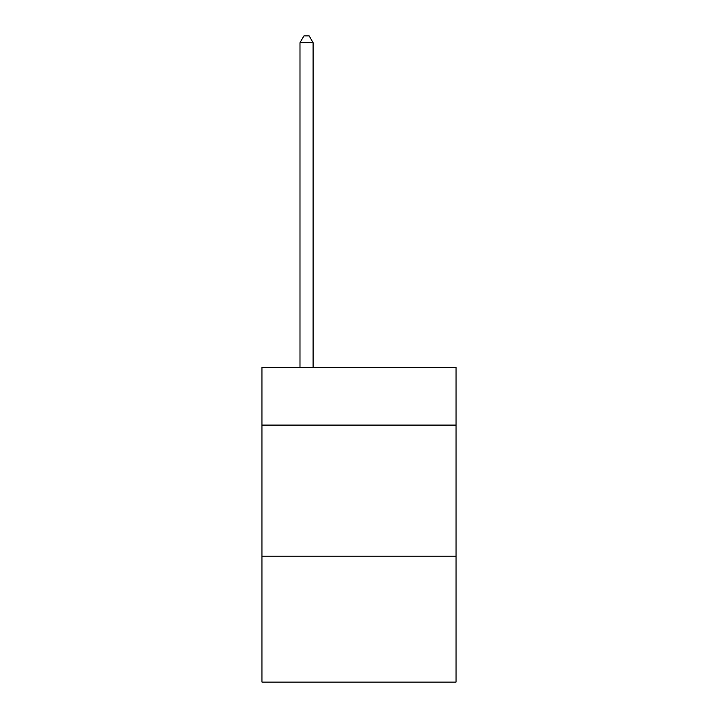 <?xml version="1.0" encoding="UTF-8"?>
<svg xmlns="http://www.w3.org/2000/svg" width="718" height="718" viewBox="0 0 718 718"><rect width="100%" height="100%" fill="white"/><g stroke="black" fill="none" stroke-linecap="round" stroke-linejoin="round"><path stroke-width="1.08" d="M456.038 425.092L456.038 367.392L261.962 367.392L261.962 425.092L456.038 425.092L456.038 682.1L261.962 682.1L261.962 425.092M456.038 556.217L261.962 556.217M313.102 367.392L313.102 42.721L299.989 42.721L299.989 367.392M299.989 42.721L303.929 35.9L309.171 35.9L313.102 42.721"/></g></svg>
